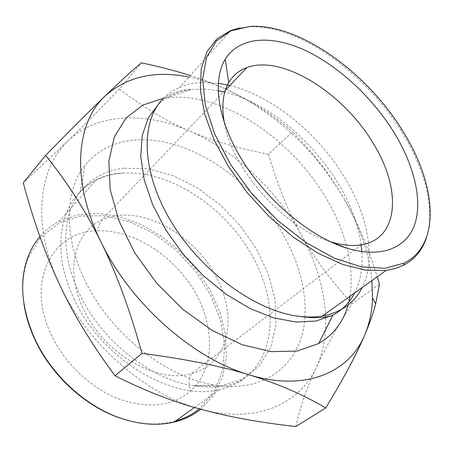 <?xml version="1.0" encoding="UTF-8"?>
<svg xmlns="http://www.w3.org/2000/svg" width="453" height="453" viewBox="0 0 453 453"><rect width="100%" height="100%" fill="white"/><g stroke="black" fill="none" stroke-linecap="round" stroke-linejoin="round"><path stroke-width="0.34" stroke-dasharray="2.27 1.7" d="M304.92 317.077C302.632 361.381 267.321 393.787 214.654 385.05C170.062 378.159 118.414 340.039 90.866 291.721C63.233 243.38 62.888 192.508 85.028 165.198C97.486 150.243 113.884 141.874 134.218 140.096C188.001 135.096 253.708 179.852 284.795 237.451C299.529 264.371 306.239 290.843 304.937 316.862M200.922 409.274C255.571 424.382 299.699 404.212 316.358 367.241L316.681 366.545C333.595 329.637 325.803 279.15 301.222 234.796L300.43 233.374C275.588 188.969 234.49 150.549 190.067 131.228L189.224 130.866C144.779 111.557 96.965 112.797 67.786 141.126L67.237 141.659C38.154 169.297 31.857 225.775 59.218 283.765M60.085 285.594C87.027 343.521 145.86 394.682 199.903 408.991M67.237 141.659L23.245 182.825M188.861 77.044C201.902 79.683 214.994 84.043 228.131 90.124L245.316 99.031C286.007 123.159 318.776 156.16 343.629 198.04L344.473 199.507C359.903 226.523 369.053 253.544 371.919 280.566M350.056 296.205C354.155 266.296 346.839 234.767 328.091 201.63C294.722 142.129 227.185 94.4 172.82 97.321L163.516 98.307M348.08 305.005L348.895 301.885M295.775 426.533C300.696 405.622 307.553 385.86 316.358 367.241M316.681 366.545C325.458 347.83 337.275 326.845 352.128 303.595L379.495 284.263M344.473 199.507C357.043 221.364 367.955 247.123 377.213 276.777M300.435 233.374C287.893 210.736 277.264 184.343 268.538 154.19L292.445 131.914C312.915 152.457 329.971 174.501 343.629 198.04M352.128 303.595C330.673 280.305 313.703 257.372 301.222 234.796M228.992 90.526L244.914 98.595C261.84 107.933 277.689 119.043 292.445 131.914M190.243 75.509C203.941 79.892 216.574 84.762 228.131 90.124M268.538 154.19C238.901 148.607 212.746 140.951 190.067 131.228M189.224 130.866C166.557 121.234 143.318 107.276 119.501 88.981L141.376 62.842M119.501 88.981C99.79 109.298 82.548 126.676 67.786 141.126M218.12 90.668L204.371 89.031L191.177 89.496C181.976 89.654 172.887 92.457 163.907 97.922C168.425 93.511 173.612 90.034 179.456 87.491C186.602 84.422 194.428 82.735 202.938 82.423L218.238 83.239M229.847 85.492C273.623 96.33 320.52 135.413 346.704 180.906C368.617 218.437 376.013 260.073 362.151 287.553M239.982 27.882L247.848 26.886C297.712 23.38 367.19 73.805 403.096 133.952C425.208 170.22 435.282 209.501 426.675 236.97M224.445 123.176C232.134 169.382 285.197 228.805 330.237 241.659M51.002 334.206C64.298 362.978 90.776 388.181 118.782 398.997C148.516 409.172 172.57 406.426 190.928 390.752C215.418 368.278 215.016 325.35 193.861 290.169C172.746 254.914 132.984 229.603 97.627 230.775C53.12 230.464 25.34 280.509 51.002 334.206M23.935 303.765C21.557 286.477 23.063 271.013 28.465 257.366L40.821 237.213L58.72 223.272L80.594 216.092L104.802 215.702L129.768 221.744L154.048 233.589L176.336 250.396L195.492 271.188L210.486 294.858L220.464 320.169L224.705 345.758L222.7 370.135L214.212 391.709L199.394 408.855M175.481 421.069C161.149 425.09 145.385 424.903 128.188 420.52M200.764 409.235L214.054 394.744L222.666 376.771L226.443 356.347L225.458 334.518L219.965 312.264L210.339 290.515L197.055 270.118L180.685 251.857L161.863 236.443L141.296 224.524L119.796 216.664L98.222 213.352L77.542 214.932L58.777 221.596C51.591 225.379 45.306 230.39 39.915 236.619M73.986 298.77C101.104 359.002 173.374 401.936 219.501 389.586C229.518 387.332 238.216 383.323 245.583 377.559C278.703 351.103 277.015 295.158 248.623 249.524C220.328 203.737 168.069 170.447 123.324 173.086C113.426 173.737 104.309 176.126 95.974 180.26C61.648 196.149 48.856 246.834 73.986 298.77M124.139 168.199C105.928 170.271 91.285 178.165 80.221 191.868C62.14 214.535 60.47 254.41 79.343 293.578C100.974 340.373 150.634 379.727 193.527 385.713L219.875 386.166L242.321 379.138L259.592 365.588L270.928 346.822L276.047 324.297L275.033 299.507L268.261 273.878L256.313 248.725L239.897 225.26L219.858 204.58L197.146 187.695L172.808 175.498L148.035 168.793L124.139 168.199M166.353 97.893L191.177 89.496C178.171 91.07 167.236 96.019 158.38 104.354M354.699 292.881C360.628 281.019 363 267.259 361.828 251.613M361.132 244.971C353.193 180.662 286.681 106.506 223.759 91.891M216.517 277.666C194.054 232.729 137.463 202.525 101.58 220.203C74.62 231.993 64.751 270.69 83.448 309.082C103.488 353.431 157.061 384.167 191.421 373.589C229.003 364.218 238.153 317.281 216.517 277.666M245.583 377.559C233.544 386.216 216.189 388.934 193.527 385.713L214.654 385.05M123.324 173.086C107.055 173.154 92.684 179.411 80.221 191.868L85.028 165.198M245.316 99.031L244.914 98.595M230.736 30.515L179.456 87.491M249.79 26.467L247.848 26.886M225.334 90.232L101.58 220.203C98.528 226.058 97.214 229.58 97.627 230.775M361.341 244.813L191.421 373.589C188.414 379.931 188.25 385.65 190.928 390.752M28.465 257.366L28.363 255.888M194.507 407.462L219.501 389.586M58.777 221.596L95.974 180.26"/><path stroke-width="0.68" d="M100.679 241.324C85.492 210.656 67.123 182.021 45.583 155.424L23.245 182.825C33.522 220.973 45.51 254.62 59.218 283.765L60.085 285.594C73.697 314.631 92.01 344.693 115.011 375.786C144.326 390.531 172.621 401.601 199.903 408.997L200.922 409.274C228.459 416.828 260.073 422.581 295.775 426.533L325.718 407.994C303.346 394.682 277.927 383.657 249.456 374.925L248.408 374.608C192.899 358.38 130.923 303.725 101.625 243.233L100.685 241.319C70.934 180.747 75.911 123.227 104.773 96.291L105.311 95.77C127.304 76.478 155.153 70.238 188.861 77.044M115.011 375.786L141.993 353.385C130.158 310.628 116.698 273.912 101.619 243.233M248.408 374.608C220.158 365.967 184.688 358.895 141.993 353.385M371.919 280.566L372.502 297.791C372.111 310.99 369.625 323.148 365.044 334.263L364.75 334.965C349.439 372.326 305.628 392.009 249.456 374.925M163.516 98.307L142.854 105.045L126.07 117.99L114.377 136.919L108.839 161.189L110.232 189.677L118.873 220.781L134.524 252.536L156.319 282.751L182.814 309.32L212.14 330.413L242.242 344.739L271.126 351.636L297.055 351.069L318.691 343.544C333.504 334.88 343.3 322.032 348.08 305.005M348.895 301.885L350.056 296.205M364.75 334.965C356.822 353.816 343.81 378.159 325.718 407.994M377.213 276.777L379.495 284.263L375.639 303.901C373.238 313.114 369.705 323.232 365.044 334.263M105.311 95.77C119.937 81.704 131.959 70.725 141.376 62.842C159.439 66.642 175.724 70.866 190.243 75.509M45.583 155.424C70.589 129.903 90.317 110.192 104.773 96.291M218.238 83.239L229.847 85.492M362.151 287.553C354.41 302.978 341.137 312.474 322.321 316.041C315.197 317.23 307.496 317.332 299.223 316.341C256.268 311.534 201.143 271.755 171.081 221.523C140.855 171.291 140.243 120.521 163.907 97.922M426.675 236.97C422.683 249.824 414.925 259.269 403.402 265.311L395.231 268.527L386.069 270.447L365.786 270.198L342.853 264.501L318.272 253.363L293.244 237.129L269.076 216.506L247.072 192.525L228.414 166.466L214.037 139.722L204.58 113.697L200.334 89.666L201.251 68.68L206.998 51.529L217.055 38.726L230.736 30.515L239.982 27.882M403.861 132.831C368.187 73.109 299.184 23.001 249.79 26.467L231.115 30.77L216.324 41.11L206.517 57.378L202.638 79.077L205.339 105.243L214.841 134.433L230.815 164.818L252.361 194.32L278.04 220.86L306.041 242.604L334.393 258.187L361.222 266.817L384.92 268.312L404.269 263.029C441.137 244.728 436.494 185.356 403.861 132.831M394.846 133.822C414.348 166.2 422.728 200.741 414.688 224.529C406.539 248.108 380.916 258.799 346.285 247.989C310.599 236.845 268.442 202.055 243.131 161.727C217.78 121.37 211.936 80.787 225.243 59.23C239.444 36.399 271.845 34.745 305.56 50.543C339.41 66.563 373.346 98.465 394.846 133.822M346.285 247.989L330.243 241.659C341.851 245.277 352.219 246.33 361.341 244.813C399.212 238.89 401.522 189.337 373.895 144.518C344.671 93.958 282.638 54.145 246.93 67.554C239.093 70.362 233.029 75.391 228.72 82.627C222.768 92.939 221.341 106.455 224.445 123.176M128.188 420.52L118.59 417.541C83.969 405.475 50.34 374.076 34.349 338.391C29.094 326.794 25.623 315.254 23.935 303.765M199.394 408.855C192.542 414.393 184.569 418.464 175.481 421.069M39.915 236.619C35.13 242.191 31.28 248.612 28.363 255.888C19.151 279.875 21.132 307.162 34.309 337.745C50.476 373.821 84.49 405.582 119.484 417.774C139.184 424.603 157.378 426.035 174.06 422.083C184.28 419.58 193.182 415.299 200.764 409.235M158.38 104.354L148.244 117.978L142.197 135.521L140.753 156.404L144.224 179.824L152.661 204.733L165.809 229.931L183.103 254.11L203.674 276.007L226.46 294.484L250.249 308.652L273.833 317.921L296.069 322.026L316.001 321.013L332.859 315.197C342.474 309.96 349.756 302.519 354.699 292.881M361.828 251.613L361.132 244.971M223.759 91.891L218.12 90.668M372.502 297.791L375.639 303.901M299.223 316.341C313.561 318.391 324.773 318.012 332.859 315.197L318.691 343.544M386.069 270.447L322.321 316.041M404.269 263.029L403.402 265.311M228.72 82.627L225.243 59.23M246.93 67.554L225.334 90.232M118.59 417.541L119.484 417.774M174.06 422.083L194.507 407.462"/></g></svg>
